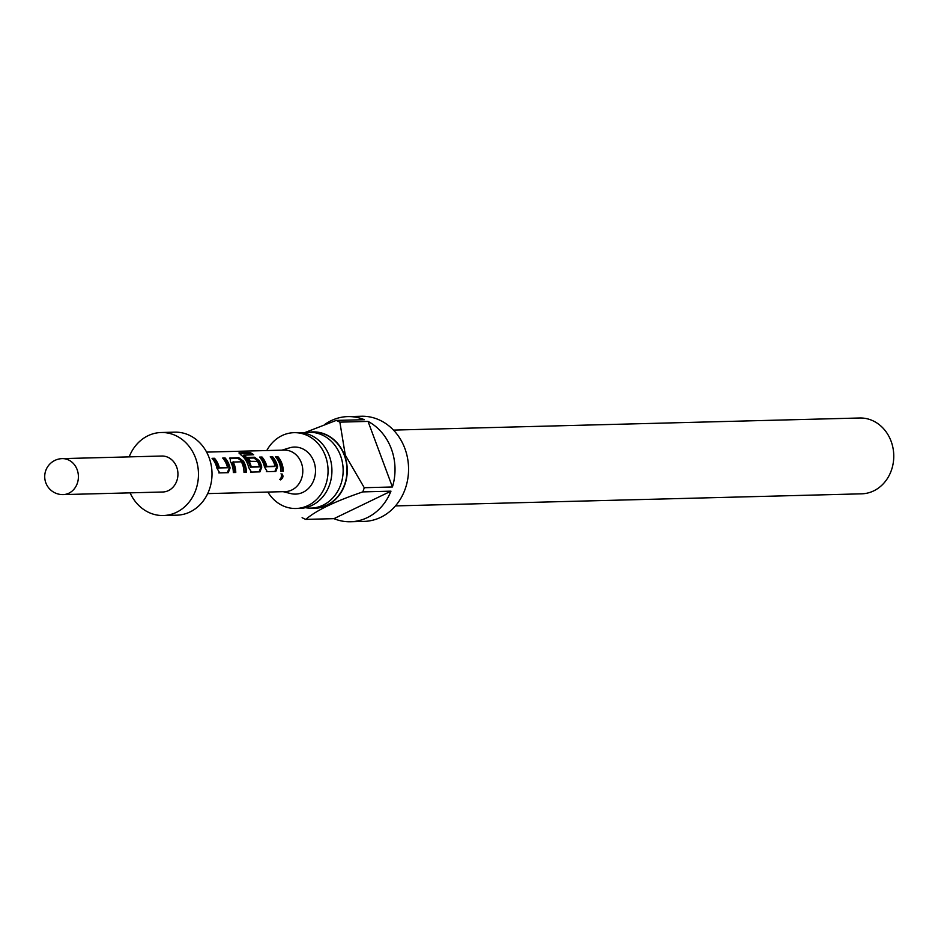<?xml version="1.0" encoding="UTF-8"?>
<svg xmlns="http://www.w3.org/2000/svg" width="938" height="938" viewBox="0 0 938 938"><rect width="100%" height="100%" fill="white"/><g stroke="black" fill="none" stroke-linecap="round" stroke-linejoin="round"><path stroke-width="1.41" d="M281.963 473.96L280.556 479.893C283.182 477.934 283.651 475.953 281.963 473.96L282.092 473.971M294.004 432.676L297.874 432.57A37.919 33.065 88.5 0 1 329.261 455.821A37.919 33.065 88.5 0 1 299.832 508.384L295.962 508.49A37.919 33.065 -91.5 0 0 325.392 455.915A37.919 33.065 -91.5 0 0 294.004 432.676A37.919 33.065 -91.5 0 0 266.779 450.545M305.436 507.693A37.919 33.065 -91.5 0 0 311.053 508.103A37.919 33.065 -91.5 0 0 340.482 455.528A37.919 33.065 -91.5 0 0 309.094 432.277A37.919 33.065 -91.5 0 0 303.502 432.981M395.449 505.91L861.67 493.822A37.919 33.065 -91.5 0 0 891.1 441.247A37.919 33.065 -91.5 0 0 859.712 417.996L393.491 430.096M310.924 508.103A38.2 33.311 -91.5 0 0 344.574 455.317A38.2 33.311 -91.5 0 0 308.954 432.289M304.158 432.84L336.214 420.423A52.598 45.868 88.5 0 1 339.873 422.135L345.29 455.094L364.261 487.713A52.598 45.868 88.5 0 1 362.795 491.899L390.958 491.16A52.598 45.868 88.5 0 1 350.519 521.751A52.598 45.868 88.5 0 1 333.94 518.655L305.765 519.394A52.598 45.868 88.5 0 1 302.106 517.682M350.519 521.751L364.061 521.399A52.598 45.868 -91.5 0 0 404.876 448.493A52.598 45.868 -91.5 0 0 361.341 416.249L347.799 416.601A52.598 45.868 88.5 0 1 364.378 419.696L336.214 420.423M324.56 424.597A52.598 45.868 88.5 0 1 347.799 416.601M339.873 422.135L368.036 421.408A52.598 45.868 88.5 0 1 391.334 448.845A52.598 45.868 88.5 0 1 392.424 486.974L364.261 487.713M311.053 508.103L314.934 507.997A37.919 33.065 -91.5 0 0 344.352 455.422A37.919 33.065 -91.5 0 0 312.964 432.184L309.094 432.277M207.685 493.611L285.234 491.606A20.765 18.103 -91.5 0 0 301.344 462.821A20.765 18.103 -91.5 0 0 284.155 450.099L206.606 452.104M282.01 450.146L289.584 447.836A23.532 20.519 88.5 0 1 313.855 461.484A23.532 20.519 88.5 0 1 310.853 485.626A23.532 20.519 88.5 0 1 290.768 493.576L283.077 491.653M283.311 471.251A20.765 18.103 -91.5 0 0 281.846 463.325A20.765 18.103 -91.5 0 0 277.871 456.618L275.432 456.689A20.765 18.103 -91.5 0 1 279.407 463.384A20.765 18.103 -91.5 0 1 280.872 471.31L282.338 471.251A19.651 17.142 -91.5 0 0 277.191 457.404L277.871 456.618M277.601 466.772A20.765 18.103 -91.5 0 0 276.651 463.466A20.765 18.103 -91.5 0 0 272.665 456.759L270.226 456.818A20.765 18.103 -91.5 0 1 274.213 463.524A20.765 18.103 -91.5 0 1 275.022 466.198L266.814 466.409A20.765 18.103 -91.5 0 0 266.005 463.735A20.765 18.103 -91.5 0 0 262.019 457.029L259.58 457.099A20.765 18.103 -91.5 0 1 263.566 463.806A20.765 18.103 -91.5 0 1 264.516 467.112L267.295 471.662L275.831 471.439L277.601 466.772L276.663 467.03A19.651 17.142 -91.5 0 0 271.985 457.545L272.665 456.759M267.295 471.662L266.333 471.673M239.237 453.769L239.565 452.737L240.914 454.895A20.765 18.103 -91.5 0 1 247.714 464.216A20.765 18.103 -91.5 0 1 248.676 467.523L251.454 472.072L259.978 471.849L261.761 467.183A20.765 18.103 -91.5 0 0 260.799 463.876A20.765 18.103 -91.5 0 0 259.38 460.781L254.538 457.228L247.55 457.404A20.765 18.103 -91.5 0 1 250.27 461.308L257.516 461.402A20.765 18.103 -91.5 0 1 258.63 463.923A20.765 18.103 -91.5 0 1 259.439 466.596L251.232 466.807A20.765 18.103 -91.5 0 0 250.423 464.146A20.765 18.103 -91.5 0 0 244.103 455.2L253.67 454.754A20.765 18.103 -91.5 0 0 249.801 452.468L238.932 452.948M251.443 472.072L250.481 472.084M243.974 472.248L245.451 472.213A19.651 17.142 -91.5 0 0 242.719 461.789L238.018 458.424L229.493 458.647L230.162 457.861L230.443 461.531A20.765 18.103 -91.5 0 1 231.874 464.627A20.765 18.103 -91.5 0 1 233.328 472.541L235.766 472.482A20.765 18.103 -91.5 0 0 234.312 464.556A20.765 18.103 -91.5 0 0 233.187 462.035L241.394 461.824A20.765 18.103 -91.5 0 1 242.52 464.345A20.765 18.103 -91.5 0 1 243.974 472.271L246.413 472.201A20.765 18.103 -91.5 0 0 244.959 464.287A20.765 18.103 -91.5 0 0 243.528 461.191L238.698 457.638L229.529 458.107M230.068 468.003A20.765 18.103 -91.5 0 0 229.107 464.697A20.765 18.103 -91.5 0 0 225.132 457.99L222.693 458.049A20.765 18.103 -91.5 0 1 226.668 464.756A20.765 18.103 -91.5 0 1 227.488 467.429L219.281 467.64A20.765 18.103 -91.5 0 0 218.46 464.967A20.765 18.103 -91.5 0 0 214.485 458.26L212.047 458.33A20.765 18.103 -91.5 0 1 216.021 465.037A20.765 18.103 -91.5 0 1 216.983 468.343L219.762 472.893L228.286 472.67L230.068 468.003L229.13 468.261A19.651 17.142 -91.5 0 0 224.452 458.776L225.132 457.99M219.75 472.893L218.788 472.904M130.101 492.86A41.518 36.207 -91.5 0 0 163.329 515.525L176.872 515.173A41.518 36.207 -91.5 0 0 209.092 457.615A41.518 36.207 -91.5 0 0 174.726 432.16L161.184 432.512A41.518 36.207 -91.5 0 0 129.174 456.888M163.329 515.525A41.518 36.207 -91.5 0 0 195.55 457.967A41.518 36.207 -91.5 0 0 161.184 432.512M162.72 492.004A17.998 15.688 -91.5 0 0 176.684 467.065A17.998 15.688 -91.5 0 0 161.793 456.032L62.248 458.623A17.998 15.688 88.5 0 1 77.139 469.645A17.998 15.688 88.5 0 1 68.884 493.2A17.998 15.688 88.5 0 1 63.174 494.596L162.72 492.004M267.858 492.051A37.919 33.065 -91.5 0 0 295.962 508.49M362.795 491.899C335.206 501.267 316.2 510.424 305.765 519.394M390.958 491.16L333.94 518.655M368.036 421.408L392.424 486.974M280.872 471.298L282.338 471.251M277.191 457.404L276.065 457.439M219.515 467.956L227.395 467.757M218.577 468.226L219.281 467.64M218.343 467.921A19.651 17.142 -91.5 0 0 213.805 459.045L214.485 458.26M213.805 459.045L212.68 459.081M219.551 472.881L228.286 472.67M227.324 472.682L229.13 468.261M224.452 458.776L223.326 458.799M233.328 472.529L235.766 472.482M234.805 472.482A19.651 17.142 -91.5 0 0 232.366 462.598L233.187 462.035M232.366 462.598L233.199 461.754M245.451 472.213L246.413 472.201M242.719 461.789L243.528 461.191M251.9 454.801A19.651 17.142 -91.5 0 0 249.473 453.511L249.801 452.468M249.473 453.511L239.507 453.769M251.243 472.06L259.978 471.849M259.017 471.861L260.823 467.441A19.651 17.142 -91.5 0 0 258.56 461.379L259.38 460.781M258.56 461.379L253.87 458.014L248.183 458.154M251.466 467.124L259.357 466.925M250.54 467.394L251.232 466.807M250.305 467.101A19.651 17.142 -91.5 0 0 243.552 456.103L244.103 455.2M243.552 456.103L244.021 455M267.049 466.725L274.928 466.514M266.111 466.995L266.814 466.409M265.888 466.69A19.651 17.142 -91.5 0 0 261.339 457.814L262.019 457.029M261.339 457.814L260.213 457.85M267.096 471.65L275.831 471.439M274.869 471.451L276.663 467.03M271.985 457.545L270.859 457.568M279.665 479.435C282.256 477.583 282.701 475.707 281.001 473.831M238.018 458.424L238.698 457.638M260.823 467.441L261.761 467.183M253.87 458.014L254.538 457.228M62.248 458.623A17.998 17.998 0 0 0 44.719 477.067A17.998 17.998 0 0 0 63.174 494.596"/></g></svg>
